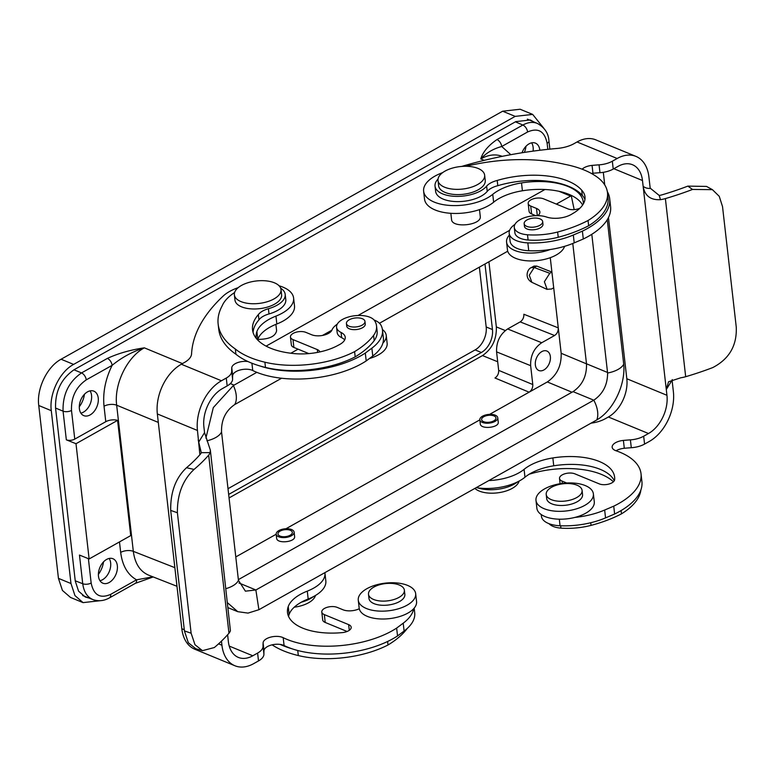 <?xml version="1.0" encoding="UTF-8"?>
<svg xmlns="http://www.w3.org/2000/svg" width="775" height="775" viewBox="0 0 775 775"><rect width="100%" height="100%" fill="white"/><g stroke="black" fill="none" stroke-linecap="round" stroke-linejoin="round"><path stroke-width="1.16" d="M75.233 580.785L82.731 583.73L79.467 555.065L89.125 558.959L75.998 443.717L66.33 439.822L63.066 411.157L55.548 408.047M75.998 443.717L117.587 420.36L130.723 535.602L89.125 558.959M79.379 408.687A13.233 8.738 -67.6 0 1 83.632 395.192A13.233 8.738 -67.6 0 1 93.852 391.152A13.233 8.738 -67.6 0 1 96.894 406.72A13.233 8.738 -67.6 0 1 83.768 415.632A13.233 8.738 -67.6 0 1 79.379 408.687M90.055 390.871A13.233 8.738 -67.6 0 1 90.2 403.959A13.233 8.738 -67.6 0 1 80.881 413.153M98.473 576.261A13.233 8.738 -67.6 0 1 102.726 562.766A13.233 8.738 -67.6 0 1 112.947 558.727A13.233 8.738 -67.6 0 1 115.979 574.294A13.233 8.738 -67.6 0 1 102.862 583.197A13.233 8.738 -67.6 0 1 98.473 576.261M109.149 558.446A13.233 8.738 -67.6 0 1 109.294 571.533A13.233 8.738 -67.6 0 1 99.975 580.727M117.587 420.36A9.029 4.35 -6.5 0 0 105.778 421.697L104.024 406.236C102.688 392.751 105.39 379.12 112.123 365.345L86.258 379.866C76.008 386.977 71.087 397.168 71.494 410.45L74.768 439.115L105.778 421.697M74.768 439.115A6.016 2.897 173.5 0 1 66.33 439.822M84.446 394.281A18.648 12.313 -67.6 0 1 79.292 406.778M103.53 561.856A18.648 12.313 -67.6 0 1 98.386 574.352M276.617 330.751C275.348 336.437 269.08 339.314 257.794 339.402A54.153 26.098 -6.5 0 0 257.629 339.934M480.258 216.37C481.982 225.283 451.873 228.557 451.544 219.499M107.386 358.399C118.255 353.371 130.578 349.854 144.344 347.839C132.322 351.695 121.588 357.527 112.123 365.345A6.016 3.468 60.7 0 0 107.386 358.399L81.52 372.92A6.016 3.468 60.7 0 1 86.258 379.866M515.414 121.83L522.854 125.037L496.988 139.558C488.318 145.516 482.912 151.958 480.771 158.875C486.303 152.869 493.297 148.752 501.725 146.504L527.591 131.983C538.131 127.41 544.641 131.178 547.131 143.297L547.818 149.352M276.181 534.198L276.636 538.257C276.859 544.05 295.692 542.19 294.607 536.484L294.113 532.154A9.029 4.35 173.5 0 1 291.419 535.757A9.029 4.35 173.5 0 1 281.887 537.53A9.029 4.35 173.5 0 1 276.181 534.198A9.029 4.35 173.5 0 1 278.874 530.584A9.029 4.35 173.5 0 1 288.407 528.812A9.029 4.35 173.5 0 1 294.113 532.154M479.822 419.808L480.287 423.877C480.5 429.67 499.342 427.81 498.248 422.104L497.753 417.764A9.029 4.35 -6.5 0 0 492.048 414.431A9.029 4.35 -6.5 0 0 482.515 416.204A9.029 4.35 -6.5 0 0 479.822 419.808A9.029 4.35 -6.5 0 0 485.528 423.15A9.029 4.35 -6.5 0 0 495.06 421.377A9.029 4.35 -6.5 0 0 497.753 417.764M489.616 414.363L547.334 381.949C556.934 375.284 561.546 365.732 561.168 353.284L558.271 327.873C558.368 331.196 557.138 333.744 554.58 335.517L541.706 342.744L507.635 328.949L520.19 321.896L554.58 335.517M235.784 556.934L276.181 534.246M285.975 528.744L479.822 419.866M229.061 497.938L482.505 355.58C492.115 348.924 496.727 339.373 496.339 326.914L488.918 261.785M153.218 576.949L135.325 583.342A6.016 3.468 -119.3 0 0 136.555 579.816L152.907 576.833M531.379 267.666L534.198 267.52L529.277 275.241L531.776 282.129M550.269 257.688L553.699 287.796L551.558 288.998L547.121 289.288L544.379 281.742L549.766 273.284L551.916 272.083L536.755 266.087L533.975 266.096M553.699 287.796L558.271 327.873L523.871 314.253C523.977 317.576 522.747 320.123 520.19 321.896M507.635 328.949C499.953 334.277 496.262 341.92 496.572 351.869L498.674 370.353C498.78 373.676 497.55 376.224 494.983 377.997L529.102 392.179C531.669 390.406 532.9 387.858 532.793 384.545L530.643 365.674C530.333 355.715 534.023 348.072 541.706 342.744M550.366 356.558A10.53 6.946 -67.6 0 1 546.985 367.292A10.53 6.946 -67.6 0 1 538.848 370.508A10.53 6.946 -67.6 0 1 536.436 358.127A10.53 6.946 -67.6 0 1 546.869 351.036A10.53 6.946 -67.6 0 1 550.366 356.558M539.836 150.263A13.233 8.738 112.4 0 0 539.817 150.069A13.233 8.738 112.4 0 0 535.428 143.123A13.233 8.738 112.4 0 0 522.021 152.772M533.074 151.135A13.233 8.738 112.4 0 0 533.132 147.318A13.233 8.738 112.4 0 0 531.631 142.842M524.384 152.404A18.648 12.313 112.4 0 0 526.012 146.252M496.988 139.558A6.016 3.468 60.7 0 1 501.725 146.504L510.832 154.69M228.005 488.696L475.114 349.903A18.048 11.916 112.4 0 0 486.187 326.963L492.454 329.549L484.985 263.994M492.454 329.549A18.048 11.916 -67.6 0 1 481.382 352.489L475.114 349.903M228.664 494.431L481.382 352.489M486.187 326.963L479.367 267.142M100.488 600.673L83.051 602.621L70.515 597.447L62.417 590.424L58.445 578.363L38.75 405.499C36.483 388.769 47.11 366.633 61.08 359.242L502.646 111.212L520.132 109.246L532.667 114.409L543.672 128.088M533.433 121.743L530.371 119.98L515.782 121.617L74.216 369.646C61.225 378.617 55.015 391.491 55.577 408.251L75.272 581.124L78.585 591.189L85.347 597.05L88.767 597.961M83.051 602.621L74.962 595.587L70.98 583.527L51.286 410.663C49.019 393.933 59.656 371.806 73.615 364.405L515.191 116.376L532.667 114.409M266.096 346.125L544.941 189.507M238.371 579.632L573.054 391.637C582.383 385.204 586.859 375.923 586.501 363.795L572.783 243.466M591.8 234.292L607.6 373.017C607.561 384.846 602.96 393.903 593.795 400.181L255.886 589.978L245.404 591.17L238.448 580.33L221.543 431.946C221.214 419.934 225.602 410.798 234.738 404.55L281.567 378.248M379.479 323.252L507.712 251.226M205.908 438.098L213.299 407.602L233.372 385.524L256.816 372.339M290.848 353.226L298.065 349.167M322.497 335.439L331.894 330.169M358.05 315.473L509.611 230.349M535.757 215.663L531.611 213.919L530.72 206.063L536.494 208.436A12.032 5.803 173.5 0 1 539.875 211.895A12.032 5.803 173.5 0 1 537.85 215.644M556.343 204.096L571.272 195.726L574.178 209.628M607.261 219.713L623.72 364.231A20.925 10.085 173.5 0 1 607.6 373.017M227.763 602.969L237.77 611.678L248.019 613.102L258.908 609.712L596.818 419.914C613.316 410.537 625.754 384.555 623.72 364.231M546.21 494.46L546.695 498.654A18.048 8.699 -6.5 0 0 551.761 503.837A18.048 8.699 -6.5 0 0 571.843 503.983A18.048 8.699 -6.5 0 0 582.558 494.566L582.083 490.372A18.048 8.699 -6.5 0 0 563.163 483.774A18.048 8.699 -6.5 0 0 546.21 494.46A18.048 8.699 -6.5 0 0 551.287 499.642A18.048 8.699 -6.5 0 0 571.369 499.788A18.048 8.699 -6.5 0 0 582.083 490.372M541.115 507.189A28.878 13.921 -6.5 0 0 574.052 509.533A28.878 13.921 -6.5 0 0 593.379 493.859A28.878 13.921 -6.5 0 0 563.105 483.3A28.878 13.921 -6.5 0 0 535.99 500.398A28.878 13.921 -6.5 0 0 541.115 507.189M535.99 500.398L536.881 508.255A28.878 13.921 -6.5 0 0 542.016 515.055A28.878 13.921 -6.5 0 0 574.953 517.4A28.878 13.921 -6.5 0 0 594.28 501.716L593.379 493.859M549.058 523.697A19.559 9.426 -6.5 0 0 560.926 528.124A47.168 22.727 -6.5 0 0 591.054 525.382L590.753 522.738M591.054 525.382A93.649 45.124 -6.5 0 0 621.472 513.854L621.095 510.56M621.472 513.854A73.799 35.563 -6.5 0 0 640.877 489.994M477.787 487.892A27.077 13.049 -6.5 0 0 517.623 481.856M529.306 474.174A18.048 8.699 173.5 0 1 530.633 473.806L530.584 473.418M530.633 473.806A63.908 30.797 173.5 0 1 613.432 481.779M474.891 488.405A23.463 11.305 -6.5 0 0 512.246 488.366A23.463 11.305 -6.5 0 0 519.105 481.091M509.388 235.048A28.878 13.921 -6.5 0 0 506.569 242.149A28.878 13.921 -6.5 0 0 511.694 248.94A28.878 13.921 -6.5 0 0 550.182 249.531M506.569 242.149L507.46 250.005A28.878 13.921 -6.5 0 0 512.585 256.796A28.878 13.921 -6.5 0 0 542.713 259.78A28.878 13.921 -6.5 0 0 564.578 246.324M438.04 179.083A27.077 13.049 -6.5 0 0 435.027 186.126A27.077 13.049 -6.5 0 0 457.163 196.385A27.077 13.049 -6.5 0 0 486.632 186.145A18.048 8.699 173.5 0 1 497.211 180.459A63.908 30.797 173.5 0 1 581.715 190.195A42.615 20.537 173.5 0 1 584.989 196.811A42.615 20.537 173.5 0 1 572.299 213.803A71.445 34.429 173.5 0 1 571.708 214.171A18.048 8.699 173.5 0 1 546.569 217.029A19.559 9.426 -6.5 0 0 525.217 217.475A19.559 9.426 -6.5 0 0 514.28 227.472A19.559 9.426 -6.5 0 0 527.504 234.777A47.168 22.727 -6.5 0 0 557.632 232.035A93.649 45.124 -6.5 0 0 588.051 220.507A73.799 35.563 -6.5 0 0 607.474 192.578A73.799 35.563 -6.5 0 0 595.956 176.245A91.808 44.243 -6.5 0 0 564.287 164.222A114.477 55.161 -6.5 0 0 473.69 164.591A56.507 27.232 -6.5 0 0 465.794 166.276M557.632 232.035L558.223 237.266A93.649 45.124 -6.5 0 0 588.642 225.748A73.799 35.563 -6.5 0 0 608.065 197.819L607.474 192.578M588.051 220.507L588.642 225.748M435.027 186.126L435.627 191.367A27.077 13.049 -6.5 0 0 457.754 201.616A27.077 13.049 -6.5 0 0 487.223 191.386A18.048 8.699 173.5 0 1 497.802 185.69A63.908 30.797 173.5 0 1 582.306 195.436A42.615 20.537 173.5 0 1 584.941 199.466M497.211 180.459L497.802 185.69M581.715 190.195L582.306 195.436M514.28 227.472L514.871 232.713A19.559 9.426 -6.5 0 0 528.104 240.017A47.168 22.727 -6.5 0 0 558.223 237.266M438.02 180.478L438.611 185.719A23.463 11.305 -6.5 0 0 453.452 194.389A23.463 11.305 -6.5 0 0 478.233 189.778A23.463 11.305 -6.5 0 0 485.247 180.401L484.646 175.169A23.463 11.305 -6.5 0 0 460.05 166.586A23.463 11.305 -6.5 0 0 438.02 180.478A23.463 11.305 -6.5 0 0 452.852 189.148A23.463 11.305 -6.5 0 0 477.632 184.537A23.463 11.305 -6.5 0 0 484.646 175.169M542.674 221.582L542.975 224.198A9.329 4.495 173.5 0 1 540.185 227.928A9.329 4.495 173.5 0 1 530.342 229.758A9.329 4.495 173.5 0 1 524.442 226.31L524.142 223.694A9.329 4.495 -6.5 0 0 530.042 227.143A9.329 4.495 -6.5 0 0 539.884 225.302A9.329 4.495 -6.5 0 0 542.674 221.582A9.329 4.495 -6.5 0 0 532.9 218.172A9.329 4.495 -6.5 0 0 524.142 223.694M643.667 436.228L644.567 444.085L649.392 441.382A39.108 25.817 -67.6 0 0 673.378 391.675L672.07 380.176L666.287 389.525L643.134 186.271C644.732 195.755 650.516 200.221 660.474 199.679A20.441 9.852 -6.5 0 0 665.386 198.594A212.602 102.455 -6.5 0 0 692.521 189.449L712.409 189.642L719.239 196.327L722.523 206.557L736.25 327.04C737.073 345.456 729.265 358.961 712.816 367.553A212.602 102.455 173.5 0 1 685.681 376.708A20.441 9.852 173.5 0 1 680.77 377.783L668.534 381.775L666.287 389.525L666.946 395.289A30.089 19.859 -67.6 0 1 648.491 433.516L643.667 436.228A18.048 8.699 173.5 0 1 630.395 439.861A137.446 66.233 -6.5 0 0 623.4 440.423A11.431 5.512 -6.5 0 0 612.163 447.243A11.431 5.512 -6.5 0 0 615.989 450.75A74.768 36.028 173.5 0 1 641.022 473.719A74.768 36.028 173.5 0 1 613.732 506.162L614.623 514.019L605.546 517.894A55.102 26.553 173.5 0 1 560.063 525.76A25.275 12.177 173.5 0 1 541.425 516.227L541.231 514.542M613.732 506.162L604.655 510.037A55.102 26.553 173.5 0 1 574.827 517.429M590.996 423.189A24.064 11.596 -6.5 0 0 605.352 418.684L608.375 416.989A30.089 19.859 112.4 0 0 626.82 378.752L608.452 217.542M566.719 482.999L562.049 481.081A9.029 4.35 173.5 0 1 559.521 478.495A9.029 4.35 173.5 0 1 564.868 473.777A9.029 4.35 173.5 0 1 574.914 473.854L599.23 483.871A9.029 4.35 -6.5 0 0 608.859 484.065A9.029 4.35 -6.5 0 0 614.633 479.677A54.153 26.098 -6.5 0 0 614.604 477.051A54.153 26.098 -6.5 0 0 552.846 457.938A42.121 20.295 -6.5 0 0 524.084 469.359A37.907 18.271 173.5 0 1 488.841 480.568M614.284 480.733A54.153 26.098 -6.5 0 0 553.738 465.794A42.121 20.295 -6.5 0 0 524.975 477.216A37.907 18.271 173.5 0 1 476.228 487.649M644.567 444.085A18.048 8.699 173.5 0 1 631.296 447.718A137.446 66.233 -6.5 0 0 624.301 448.279A11.431 5.512 -6.5 0 0 616.057 450.779M641.022 473.719L641.913 481.585A74.768 36.028 173.5 0 1 614.623 514.019M514.958 224.372A25.275 12.177 -6.5 0 0 509.194 233.352A25.275 12.177 -6.5 0 0 527.843 242.885A55.102 26.553 -6.5 0 0 573.316 235.019L582.393 231.144A74.768 36.028 -6.5 0 0 609.683 198.7A74.768 36.028 -6.5 0 0 607.348 191.677M509.194 233.352L510.095 241.219A25.275 12.177 -6.5 0 0 528.734 250.742A55.102 26.553 -6.5 0 0 574.217 242.875L583.294 239A74.768 36.028 -6.5 0 0 610.584 206.567L609.683 198.7M591.412 173.455A11.431 5.512 173.5 0 1 592.962 173.261A137.446 66.233 173.5 0 1 599.957 172.699A18.048 8.699 -6.5 0 0 613.228 169.066L618.053 166.363A30.089 19.859 -67.6 0 1 632.497 164.736A30.089 19.859 -67.6 0 1 642.475 180.507L643.134 186.271C645.062 187.86 647.416 188.567 650.215 188.393L648.908 176.903A39.108 25.817 -67.6 0 0 635.936 156.385A39.108 25.817 -67.6 0 0 617.162 158.497L577.036 141.97L574.023 143.666A24.064 11.596 173.5 0 1 557.293 148.432A240.686 115.988 -6.5 0 0 461.716 166.422M580.01 208.136A9.029 4.35 173.5 0 1 567.901 208.853L543.585 198.836A9.029 4.35 -6.5 0 0 533.539 198.758A9.029 4.35 -6.5 0 0 528.182 203.476L529.073 211.333A9.029 4.35 -6.5 0 0 531.611 213.919M442.68 172.612A37.907 18.271 -6.5 0 0 423.634 191.251L424.526 199.107A37.907 18.271 -6.5 0 0 452.309 213.396A37.907 18.271 -6.5 0 0 493.646 202.197A42.121 20.295 173.5 0 1 522.408 190.776A54.153 26.098 173.5 0 1 582.616 205.046M583.294 239L582.393 231.144M582.151 169.192A11.431 5.512 173.5 0 1 592.071 165.404A137.446 66.233 173.5 0 1 599.065 164.843A18.048 8.699 -6.5 0 0 612.337 161.21L617.162 158.497M423.634 191.251A37.907 18.271 -6.5 0 0 451.418 205.53A37.907 18.271 -6.5 0 0 492.745 194.341A42.121 20.295 173.5 0 1 521.507 182.919A54.153 26.098 173.5 0 1 583.275 202.033A54.153 26.098 173.5 0 1 583.352 203.873M528.182 203.476A9.029 4.35 -6.5 0 0 530.72 206.063M685.681 376.708L665.386 198.594M672.225 379.595L672.09 380.351M650.186 188.131L659.225 195.455A11.412 5.502 -6.5 0 0 661.928 194.864A203.573 98.105 -6.5 0 0 687.851 186.116L706.519 186.426L712.409 189.642M604.742 184.925L603.299 172.321M635.936 156.385L595.82 139.858A39.108 25.817 112.4 0 0 577.036 141.97M493.801 420.854A7.217 3.478 -6.5 0 0 495.961 417.977A7.217 3.478 -6.5 0 0 491.398 415.303A7.217 3.478 -6.5 0 0 483.774 416.727A7.217 3.478 -6.5 0 0 481.614 419.604A7.217 3.478 -6.5 0 0 486.177 422.278A7.217 3.478 -6.5 0 0 493.801 420.854M404.376 590.192L404.85 594.386A18.048 8.699 173.5 0 1 387.897 605.072A18.048 8.699 173.5 0 1 368.978 598.465L368.503 594.28A18.048 8.699 173.5 0 1 379.217 584.863A18.048 8.699 173.5 0 1 399.299 585.009A18.048 8.699 173.5 0 1 404.376 590.192A18.048 8.699 173.5 0 1 387.423 600.877A18.048 8.699 173.5 0 1 368.503 594.28M404.017 584.205A28.878 13.921 173.5 0 1 415.671 593.679A28.878 13.921 173.5 0 1 388.546 610.778A28.878 13.921 173.5 0 1 358.273 600.218A28.878 13.921 173.5 0 1 373.308 585.832A28.878 13.921 173.5 0 1 404.017 584.205M415.671 593.679L416.562 601.536A28.878 13.921 173.5 0 1 389.447 618.634A28.878 13.921 173.5 0 1 359.174 608.075L358.273 600.218M284.086 645.536A74.768 36.028 -6.5 0 0 292.078 648.811A91.808 44.243 173.5 0 1 280.221 644.432A11.431 5.512 173.5 0 1 284.086 645.536L283.185 637.68A74.768 36.028 -6.5 0 0 396.645 628.089L403.213 623.178A55.102 26.553 -6.5 0 0 413.695 608.695M407.214 628.477A47.168 22.727 173.5 0 1 407.011 628.757A93.649 45.124 173.5 0 1 388.013 644.984A73.799 35.563 173.5 0 1 298.317 655.553A91.808 44.243 173.5 0 1 272.122 644.839M388.013 644.984L387.616 641.487M313.662 596.479A27.077 13.049 173.5 0 1 301.843 602.059A18.048 8.699 -6.5 0 0 301.262 602.233M315.464 595.462A23.463 11.305 173.5 0 1 308.605 602.747A23.463 11.305 173.5 0 1 294.248 607.193M382.414 329.511A28.878 13.921 173.5 0 1 386.241 335.43A28.878 13.921 173.5 0 1 382.908 343.063M386.241 335.43L387.142 343.286A28.878 13.921 173.5 0 1 369.433 358.515M280.676 288.193A27.077 13.049 173.5 0 1 285.19 294.374A27.077 13.049 173.5 0 1 268.421 308.712A18.048 8.699 -6.5 0 0 258.356 314.611A63.908 30.797 -6.5 0 0 252.543 329.84A63.908 30.797 -6.5 0 0 291.352 353.284A42.615 20.537 -6.5 0 0 338.394 345.175A71.445 34.429 -6.5 0 0 339.062 344.836A18.048 8.699 -6.5 0 0 345.233 337.222A18.048 8.699 -6.5 0 0 341.068 332.456A19.559 9.426 173.5 0 1 336.563 327.292A19.559 9.426 173.5 0 1 352.577 316.055A19.559 9.426 173.5 0 1 374.596 320.666A47.168 22.727 173.5 0 1 376.524 325.849A47.168 22.727 173.5 0 1 373.589 335.401L374.189 340.642A93.649 45.124 173.5 0 1 355.192 356.868A73.799 35.563 173.5 0 1 265.486 367.437A91.808 44.243 173.5 0 1 259.848 365.936A91.808 44.243 173.5 0 1 247.99 361.547A91.808 44.243 173.5 0 1 235.92 354.233A114.477 55.161 173.5 0 1 218.753 329.365L218.153 324.134A114.477 55.161 173.5 0 1 222.163 305.873A56.507 27.232 173.5 0 1 234.593 292.543M373.589 335.401A93.649 45.124 173.5 0 1 354.592 351.637A73.799 35.563 173.5 0 1 264.885 362.196A91.808 44.243 173.5 0 1 235.319 348.992L235.92 354.233M354.592 351.637L355.192 356.868M235.319 348.992A114.477 55.161 173.5 0 1 218.153 324.134M285.19 294.374L285.791 299.615A27.077 13.049 173.5 0 1 269.012 313.943A18.048 8.699 -6.5 0 0 258.957 319.852A63.908 30.797 -6.5 0 0 253.076 332.436M258.356 314.611L258.957 319.852M344.681 339.934A18.048 8.699 -6.5 0 0 341.668 337.687A19.559 9.426 173.5 0 1 337.164 332.523L336.563 327.292M376.524 325.849L377.125 331.09A47.168 22.727 173.5 0 1 374.189 340.642M281.005 289.55L281.606 294.781A23.463 11.305 173.5 0 1 274.592 304.158A23.463 11.305 173.5 0 1 249.812 308.77A23.463 11.305 173.5 0 1 234.97 300.099L234.379 294.858A23.463 11.305 173.5 0 1 256.409 280.967A23.463 11.305 173.5 0 1 281.005 289.55A23.463 11.305 173.5 0 1 273.992 298.918A23.463 11.305 173.5 0 1 249.211 303.529A23.463 11.305 173.5 0 1 234.379 294.858M346.435 323.514L346.725 326.13A9.329 4.495 -6.5 0 0 349.351 328.803A9.329 4.495 -6.5 0 0 362.477 327.748A9.329 4.495 -6.5 0 0 365.267 324.018L364.967 321.402A9.329 4.495 173.5 0 1 362.177 325.122A9.329 4.495 173.5 0 1 352.325 326.953A9.329 4.495 173.5 0 1 346.435 323.514A9.329 4.495 173.5 0 1 355.192 317.992A9.329 4.495 173.5 0 1 364.967 321.402M359.28 608.714A12.032 5.803 173.5 0 1 342.957 609.76L337.193 607.387A9.029 4.35 -6.5 0 0 327.147 607.309A9.029 4.35 -6.5 0 0 321.79 612.018A9.029 4.35 -6.5 0 0 324.328 614.604L348.643 624.621A9.029 4.35 173.5 0 1 351.182 627.217A9.029 4.35 173.5 0 1 342.395 632.594A54.153 26.098 173.5 0 1 287.506 612.599A54.153 26.098 173.5 0 1 288.242 606.563A42.121 20.295 173.5 0 1 307.287 591.131A37.907 18.271 -6.5 0 0 324.938 573.025A37.907 18.271 -6.5 0 0 324.89 572.657M396.645 628.089L397.536 635.946L404.104 631.044A55.102 26.553 -6.5 0 0 414.702 612.831L414.17 608.152M227.618 634.754L228.363 641.632A30.089 19.859 112.4 0 0 238.342 657.403A30.089 19.859 112.4 0 0 252.786 655.786L257.61 653.073A18.048 8.699 -6.5 0 0 263.035 646.205A137.446 66.233 173.5 0 1 263.103 642.795A11.431 5.512 173.5 0 1 270.775 637.089A11.431 5.512 173.5 0 1 283.185 637.68M321.79 612.018L322.691 619.874A9.029 4.35 -6.5 0 0 325.219 622.461L347.103 631.48M288.581 616.454A54.153 26.098 173.5 0 1 289.133 614.42A42.121 20.295 173.5 0 1 308.179 598.998A37.907 18.271 -6.5 0 0 325.829 580.882L324.938 573.025M221.466 641.128L221.931 645.246A39.108 25.817 112.4 0 0 234.903 665.754A39.108 25.817 112.4 0 0 253.677 663.642L258.501 660.93A18.048 8.699 -6.5 0 0 263.926 654.061A137.446 66.233 173.5 0 1 263.994 650.651A11.431 5.512 173.5 0 1 280.221 644.432M292.078 648.811A74.768 36.028 -6.5 0 0 397.536 635.946M374.073 319.988A25.275 12.177 173.5 0 1 381.048 325.335A55.102 26.553 173.5 0 1 382.472 329.956L383.363 337.813A55.102 26.553 173.5 0 1 372.765 356.025L366.207 360.927A74.768 36.028 173.5 0 1 252.747 370.518A11.431 5.512 -6.5 0 0 240.337 369.927A11.431 5.512 -6.5 0 0 232.665 375.633A137.446 66.233 -6.5 0 0 232.597 379.043A18.048 8.699 173.5 0 1 227.172 385.911L222.347 388.624A30.089 19.859 112.4 0 0 203.893 426.851L204.552 432.615L210.354 450.149L210.132 452.629A20.441 9.852 173.5 0 1 208.678 455.128A212.602 102.455 173.5 0 1 194.05 469.427C182.716 480.083 177.165 494.518 177.398 512.74L191.125 633.223L195 644.732L202.449 650.661L214.346 647.532A212.602 102.455 -6.5 0 0 228.964 633.233L208.678 455.128M382.472 329.956A55.102 26.553 173.5 0 1 371.874 348.159L365.306 353.071A74.768 36.028 173.5 0 1 259.848 365.936M319.804 351.937A9.029 4.35 -6.5 0 0 317.314 349.603L292.989 339.586A9.029 4.35 173.5 0 1 290.46 336.999A9.029 4.35 173.5 0 1 295.817 332.291A9.029 4.35 173.5 0 1 305.854 332.368L311.627 334.742A12.032 5.803 -6.5 0 0 323.592 335.217A12.032 5.803 -6.5 0 0 331.942 330.053A25.275 12.177 173.5 0 1 337.241 324.183M279.087 285.791A37.907 18.271 173.5 0 1 293.599 298.007L294.5 305.863A37.907 18.271 173.5 0 1 276.84 323.979A42.121 20.295 -6.5 0 0 257.794 339.402L256.903 331.545A54.153 26.098 -6.5 0 0 256.176 337.58A54.153 26.098 -6.5 0 0 256.302 338.423M308.818 353.594L293.89 347.442A9.029 4.35 173.5 0 1 291.352 344.856L290.46 336.999M366.207 360.927L365.306 353.071M247.99 361.547A11.431 5.512 -6.5 0 0 231.764 367.776A137.446 66.233 -6.5 0 0 231.696 371.186A18.048 8.699 173.5 0 1 226.281 378.055L221.447 380.767A39.108 25.817 112.4 0 0 197.46 430.464L199.882 454.731M234.903 665.754L194.777 649.217A39.108 25.817 -67.6 0 1 181.815 628.709L157.344 413.937A39.108 25.817 -67.6 0 1 181.331 364.231L184.343 362.535A24.064 11.596 -6.5 0 0 191.57 353.855A240.686 115.988 173.5 0 1 223.21 296.021A37.907 18.271 173.5 0 1 238.196 287.651M293.599 298.007A37.907 18.271 173.5 0 1 275.948 316.113A42.121 20.295 -6.5 0 0 256.903 331.545M228.964 633.233A20.441 9.852 -6.5 0 0 230.427 630.734L210.354 450.149M198.197 439.9L201.277 452.677A11.412 5.502 173.5 0 1 200.483 454.053A203.573 98.105 173.5 0 1 186.504 467.722C175.654 477.981 170.384 492.212 170.694 510.415L184.421 630.898L188.306 642.708L195.755 648.714L202.44 650.671M227.317 635.093L227.705 635.868M204.552 432.615L198.778 441.963M280.133 531.107A7.217 3.478 173.5 0 1 287.757 529.683A7.217 3.478 173.5 0 1 292.32 532.357A7.217 3.478 173.5 0 1 290.16 535.234A7.217 3.478 173.5 0 1 282.536 536.658A7.217 3.478 173.5 0 1 277.973 533.985A7.217 3.478 173.5 0 1 280.133 531.107M88.389 558.659L91.159 583.023C93.649 595.142 100.159 598.92 110.699 594.347L136.555 579.816C127.681 574.808 122.392 565.673 120.677 552.401L119.476 541.909M158.303 422.414L116.667 405.189L133.319 551.345L174.859 567.668M104.024 406.236A9.029 4.35 -6.5 0 1 116.667 405.189C113.886 384.381 127.071 357.043 144.344 347.839L182.445 363.611M502.006 156.269C495.428 153.857 488.347 154.719 480.771 158.875L484.191 160.347M73.945 369.791L81.52 372.92C68.723 381.813 62.572 394.562 63.066 411.157A6.016 2.897 -6.5 0 0 71.494 410.45M571.998 392.237L547.334 381.949M497.695 361.76L482.505 355.58M120.677 552.401A9.029 4.35 173.5 0 1 133.319 551.345C134.918 563.454 139.975 571.369 148.48 575.089M93.94 599.947L92.922 599.588M135.325 583.342L109.459 597.874C103.898 600.964 98.367 601.526 92.864 599.559C87.197 597.089 83.816 591.809 82.731 583.73A6.016 2.897 -6.5 0 0 91.159 583.023M109.488 597.854A6.016 3.468 -119.3 0 0 110.699 594.347M549.766 273.284L534.198 267.52L536.755 266.087M530.643 365.674L496.572 351.869M532.793 384.545L498.674 370.353M505.281 330.557L496.339 326.914M586.501 363.853L561.168 353.284M537.957 123.7L527.387 119.137M537.511 123.496C533.006 121.656 528.124 122.169 522.854 125.037A6.016 3.468 60.7 0 1 527.591 131.983M549.863 149.139L548.923 140.895A6.016 2.897 173.5 0 1 547.131 143.297M73.615 364.405L61.08 359.242M515.191 116.376L502.646 111.212M70.98 583.527L58.445 578.363M51.286 410.663L38.75 405.499M607.542 372.465L586.501 363.795M570.613 196.085L559.037 191.318M234.069 385.117L230.369 383.596M233.372 385.524A20.925 12.061 60.7 0 1 234.738 404.55M226.126 588.583A20.925 10.085 -6.5 0 0 238.448 580.33M206.915 440.791A20.925 10.085 -6.5 0 0 221.543 431.946M593.795 400.181L573.054 391.637M255.886 589.978L238.971 583.003M596.818 419.914A20.925 12.061 -119.3 0 0 593.766 400.191M258.908 609.712L255.866 589.988M560.926 528.124L560.664 525.789M486.632 186.145L487.223 191.386M527.504 234.777L528.104 240.017M559.317 519.192L560.063 525.76M604.655 510.037L605.546 517.894M648.491 433.516L608.375 416.989M562.049 481.081L562.321 483.397M552.846 457.938L553.738 465.794M524.084 469.359L524.975 477.216M630.395 439.861L631.296 447.718M623.4 440.423L624.301 448.279M574.217 242.875L573.316 235.019M528.734 250.742L527.843 242.885M537.308 215.634L536.494 208.436M592.962 173.261L592.071 165.404M599.957 172.699L599.065 164.843M613.228 169.066L612.337 161.21M493.646 202.197L492.745 194.341M522.408 190.776L521.507 182.919M692.521 189.449L687.851 186.116M660.474 199.679L659.225 195.455M642.475 180.507L613.858 168.718M666.946 395.289L626.82 378.752M298.317 655.553L297.736 650.506M264.885 362.196L265.486 367.437M268.421 308.712L269.012 313.943M341.068 332.456L341.668 337.687M403.213 623.178L404.104 631.044M252.786 655.786L229.235 646.079M324.328 614.604L325.219 622.461M348.643 624.621L349.293 630.308M288.242 606.563L289.133 614.42M307.287 591.131L308.179 598.998M263.035 646.205L263.926 654.061M257.61 653.073L258.501 660.93M263.103 642.795L263.994 650.651M372.765 356.025L371.874 348.159M252.747 370.518L251.914 363.223M232.665 375.633L231.764 367.776M232.597 379.043L231.696 371.186M227.172 385.911L226.281 378.055M276.84 323.979L275.948 316.113M317.624 352.383L317.314 349.603M293.89 347.442L292.989 339.586M221.447 380.767L181.331 364.231M194.05 469.427L186.504 467.722M177.398 512.74L170.694 510.415M191.125 633.223L184.421 630.898M210.132 452.629L201.277 452.677M197.46 430.464L157.344 413.937M221.931 645.246L218.55 643.851M184.285 629.736L181.815 628.709M176.981 586.288L148.693 575.176M92.981 599.618L82.634 595.549M533.946 266.116L531.33 267.588C527.339 268.925 524.142 277.828 531.718 282.245L547.063 289.414M548.923 140.895C548.574 133.503 544.786 127.71 537.55 123.525M237.847 611.717L228.315 607.794M480.238 216.186L479.493 209.618M451.544 219.461L450.847 213.309M560.112 483.726L559.521 478.495M276.597 330.576L275.89 324.357"/></g></svg>

